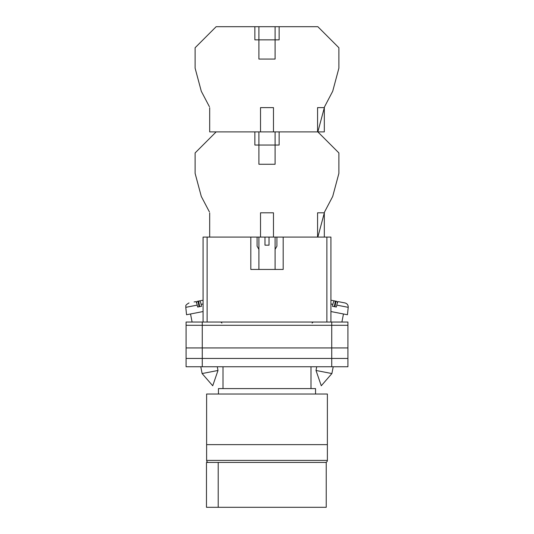 <?xml version="1.0" encoding="UTF-8"?>
<svg xmlns="http://www.w3.org/2000/svg" width="534" height="534" viewBox="0 0 534 534"><rect width="100%" height="100%" fill="white"/><g stroke="black" fill="none" stroke-linecap="round" stroke-linejoin="round"><path stroke-width="0.8" d="M186.086 325.279L186.086 366.751L186.086 322.042L202.266 322.042L202.266 366.751L347.914 366.751L347.914 325.279L186.086 325.279L186.086 366.751L202.266 366.751M347.914 325.279L347.914 322.042L202.266 322.042M331.734 322.042L331.734 358.454L186.086 358.454L186.086 366.751M331.734 366.751L331.734 358.454L347.914 358.454M186.086 347.934L347.914 347.934M316.008 370.469L321.274 385.768L331.888 373.553L316.008 370.469L316.729 366.751M330.926 311.542L347.44 314.753L348.221 307.337L336.78 305.114C337.294 302.871 337.788 301.717 338.256 301.637L344.971 302.938C347.187 303.572 348.268 305.034 348.221 307.337M336.78 305.114L336.367 307.037L334.384 306.656L332.468 306.282L332.876 304.353L330.926 303.973M334.311 306.643L335.392 301.083L334.357 300.876C333.89 300.962 333.396 302.117 332.876 304.353M337.361 302.992L337.047 301.403L333.423 300.695M330.926 300.208L334.357 300.876M334.931 306.763L336.013 301.203M217.992 370.469L212.726 385.768L202.112 373.553L217.992 370.469L217.271 366.751M203.074 311.542L186.56 314.753L185.779 307.337L197.22 305.114C196.706 302.871 196.212 301.717 195.744 301.637L194.089 301.957M197.22 305.114L197.633 307.037L199.616 306.656L201.532 306.282L201.124 304.353L203.074 303.973M199.689 306.643L198.608 301.083L199.643 300.876C200.11 300.962 200.604 302.117 201.124 304.353M196.639 302.992L196.953 301.403L203.074 300.208L199.643 300.876M199.069 306.763L197.987 301.203M209.408 211.898L201.298 196.452L195.117 173.383L195.117 152.931L216.15 131.891L254.865 131.891L254.865 145.041L279.135 145.041L279.135 131.891L317.85 131.891L338.883 152.931L338.883 173.383L332.702 196.452L324.592 211.898L317.85 237.083M206.618 444.628L327.382 444.628L327.382 394.019L206.618 394.019L206.618 444.628L327.382 444.628L327.382 460.408A2.023 2.023 0 0 1 325.36 462.431L208.64 462.431A2.023 2.023 0 0 1 206.618 460.408L206.618 444.628M315.547 394.019L315.547 388.598L218.453 388.598L218.453 394.019M310.995 388.598L310.995 366.751M223.005 388.598L223.005 366.751M218.212 507.3L206.478 507.3L206.478 462.431L326.234 462.431L326.234 507.3L218.212 507.3L218.212 462.431M260.525 237.083L264.977 237.083L264.977 245.173L269.023 245.173L269.023 237.083L273.475 237.083L273.475 212.806L260.525 212.806L260.525 237.083L209.682 237.083L209.682 212.926M326.875 322.042L326.875 237.083L283.18 237.083L283.18 269.45L250.82 269.45L250.82 237.083L207.125 237.083L207.125 322.042M203.074 322.042L203.074 237.083L207.125 237.083M326.875 237.083L330.926 237.083L330.926 322.042M324.318 237.083L324.318 212.806L317.57 212.806L317.57 237.083L273.475 237.083M258.91 131.891L258.91 164.258L275.09 164.258L275.09 131.891M264.977 237.083L269.023 237.083M258.91 249.365L257.088 246.207L257.088 237.083M275.09 249.365L276.912 246.207L276.912 237.083M209.408 106.707L201.298 91.261L195.117 68.192L195.117 47.74L216.15 26.7L317.85 26.7L338.883 47.74L338.883 68.192L332.702 91.261L324.592 106.707L317.85 131.891L324.318 131.891L324.318 107.614L317.57 107.614L317.57 131.891L273.475 131.891L273.475 107.614L260.525 107.614L260.525 131.891L209.682 131.891L209.682 107.734M275.09 26.7L275.09 59.067L258.91 59.067L258.91 39.85L279.135 39.85L279.135 26.7M258.91 26.7L258.91 39.85L254.865 39.85L254.865 26.7M260.525 131.891L273.475 131.891M206.618 460.408L327.382 460.408M312.11 323.057L313.124 322.042M221.89 323.057L220.876 322.042M331.888 373.553L333.216 366.751M341.907 322.042L343.469 313.985M202.112 373.553L200.784 366.751M192.093 322.042L190.531 313.985M185.779 307.337C186.373 306.176 184.123 305.742 189.029 302.938M275.09 237.083L275.09 269.45M258.91 237.083L258.91 269.45"/></g></svg>
